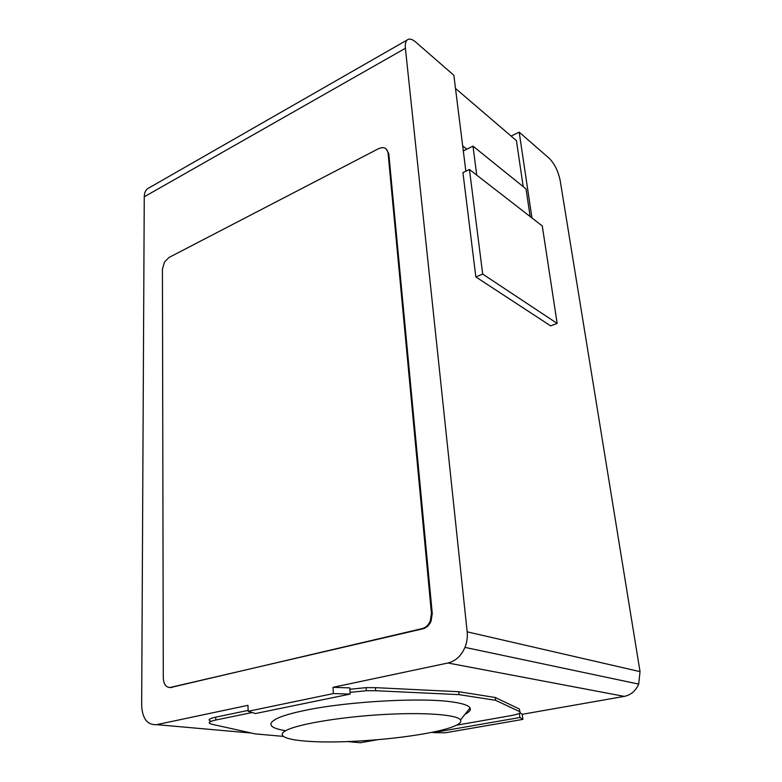 <?xml version="1.0" encoding="UTF-8"?>
<svg xmlns="http://www.w3.org/2000/svg" width="782" height="782" viewBox="0 0 782 782"><rect width="100%" height="100%" fill="white"/><g stroke="black" fill="none" stroke-linecap="round" stroke-linejoin="round"><path stroke-width="1.17" d="M463.315 150.916L472.993 146.146L526.051 188.931L530.147 216.555M287.356 729.86C270.66 737.592 296.368 742.714 337.453 741.874C378.4 741.121 428.878 734.894 450.471 727.612L450.852 727.475C458.623 724.787 461.839 722.275 460.51 719.929C457.49 714.758 425.349 712.148 383.884 714.484C342.457 716.781 300.65 723.614 287.356 729.86M285.577 730.75C269.77 728.062 266.75 724.054 276.515 718.736C282.429 715.833 292.233 712.998 305.918 710.203C348.616 701.259 423.795 697.261 453.433 702.119C463.14 703.575 468.682 705.511 470.06 707.925C471.096 709.919 469.415 712.031 465.016 714.259M349.857 689.274L366.093 687.652L375.428 687.652L375.653 690.721L459.014 694.631L495.593 700.301L519.786 711.679C521.584 712.871 518.515 714.21 510.578 715.696L456.356 725.237M375.653 690.721L366.318 690.731L350.053 692.353M211.179 721.278C207.386 720.085 208.911 718.707 215.734 717.162L215.793 720.017L252.117 712.519M215.793 720.017C208.647 721.639 207.308 723.047 211.775 724.22L255.284 733.907L282.967 736.351M163.291 678.17L162.431 269.086L164.513 261.999L168.961 257.503L378.664 148.629C383.894 146.469 387.031 147.974 388.077 153.155L431.449 613.381L430.247 621.094C428.428 625.141 425.721 627.653 422.133 628.611L170.965 687.446C166.312 687.847 163.751 684.758 163.291 678.17M248.148 711.288L255.45 713.546L350.17 694.084L333.367 693.575L248.148 711.288L247.962 705.325M215.734 717.162L248.119 710.408M375.428 687.652L458.721 691.708L459.014 694.631M458.721 691.708L495.28 697.495L495.593 700.301M495.28 697.495L519.473 709.059L519.786 711.679M519.639 710.388L519.473 709.059M433.023 732.138L433.072 732.636L519.874 717.514L522.875 719.391L445.505 732.773L433.072 732.636M519.365 713.34L519.874 717.514M520.069 712.891L522.259 714.298L624.28 696.381L447.949 662.999L333.005 687.319L333.367 693.575M333.015 687.319L349.769 687.886L350.17 694.084M522.259 714.298L522.875 719.391M469.444 169.479L482.69 274.071L557.155 323.425L542.278 225.969L469.444 169.479L462.934 172.607L475.847 276.945L482.69 274.071M169.586 687.593L422.945 628.796C426.532 627.829 429.24 625.326 431.058 621.289L432.26 613.577L431.449 613.381M386.083 148.844L388.791 153.673L432.26 613.577M347.462 741.59L360.385 742.734L377.383 739.752M407.148 39.999L149.118 187.817C145.999 189.166 144.377 192.157 144.259 196.79L141.659 705.608C142.451 718.844 147.436 725.188 156.635 724.65L247.972 705.325M475.847 276.945L550.675 325.879L557.155 323.425M447.949 662.999C455.564 661.113 461.233 655.903 464.958 647.379C466.962 642.354 467.695 637.174 467.167 631.836L405.399 48.279C404.939 43.176 405.956 40.165 408.439 39.256C410.452 38.709 412.916 39.677 415.829 42.169L453.853 75.287L465.847 171.209M624.28 696.381C630.927 694.983 635.727 690.897 638.689 684.103L640.038 671.64L560.156 180.437C558.211 171.092 554.536 163.682 549.13 158.228L519.17 132.138L531.956 217.953M519.17 132.138L511.096 136.088M472.993 146.146L476.746 175.139M466.834 149.186L462.68 145.872M523.197 186.634L516.423 140.652L455.505 88.434M171.864 687.554L170.965 687.446M422.945 628.796L422.133 628.611M388.791 153.673L388.077 153.155M156.635 724.65L251.569 733.076M640.038 671.64L467.167 631.836M144.259 196.79L405.399 48.279M460.51 719.929L470.06 707.925M366.093 687.652L366.318 690.731M431.058 621.289L430.247 621.094M638.689 684.103L464.958 647.379"/></g></svg>
